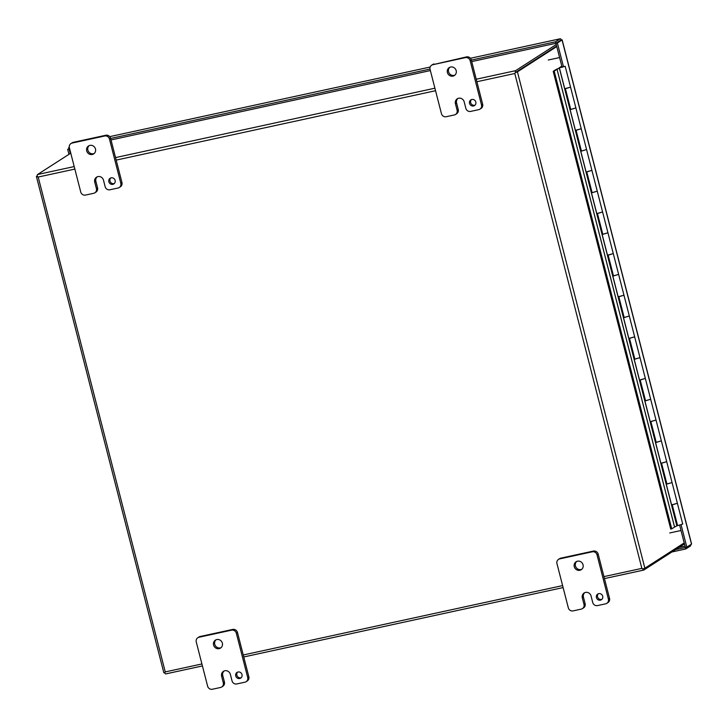 <?xml version="1.0" encoding="UTF-8"?>
<svg xmlns="http://www.w3.org/2000/svg" width="728" height="728" viewBox="0 0 728 728"><rect width="100%" height="100%" fill="white"/><g stroke="black" fill="none" stroke-linecap="round" stroke-linejoin="round"><path stroke-width="1.09" d="M678.978 547.429L685.03 546.109M598.343 593.757A3.376 3.185 -122.8 0 0 601.92 599.308M596.432 597.579A3.376 3.185 -122.8 0 0 601.392 599.736A3.376 3.185 -122.8 0 0 602.693 596.223A3.376 3.185 -122.8 0 0 597.734 594.057A3.376 3.185 -122.8 0 0 596.432 597.579M576.712 561.443A4.732 4.459 -122.8 0 0 581.772 569.305M574.283 566.693A4.732 4.459 -122.8 0 0 581.226 569.715A4.732 4.459 -122.8 0 0 583.055 564.792A4.732 4.459 -122.8 0 0 576.112 561.761A4.732 4.459 -122.8 0 0 574.283 566.693M583.983 604.404A4.05 3.822 57.2 0 1 581.226 609.118L573.072 610.892A4.05 3.822 57.2 0 1 568.313 607.807L556.956 563.59A4.05 3.822 57.2 0 1 559.714 558.876L592.283 551.797A4.05 3.822 57.2 0 1 597.042 554.882L608.39 599.099A4.05 3.822 57.2 0 1 605.632 603.821L597.488 605.587A4.05 3.822 57.2 0 1 592.729 602.502L591.063 596.005A4.714 4.441 -122.8 0 0 584.129 592.992A4.714 4.441 -122.8 0 0 582.318 597.897L583.983 604.404L585.121 603.667L583.456 597.169L582.318 597.897M582.418 608.626L583.556 607.898A4.05 3.822 -122.8 0 0 585.121 603.667M584.73 592.665A4.714 4.441 -122.8 0 0 583.456 597.169M606.824 603.321L607.971 602.593A4.05 3.822 -122.8 0 0 609.527 598.37L608.39 599.099M597.042 554.882L598.179 554.154L609.527 598.37M598.179 554.154A4.05 3.822 -122.8 0 0 593.42 551.069L592.283 551.797M559.714 558.876L560.86 558.139L593.42 551.069M560.86 558.139A4.05 3.822 -122.8 0 0 559.668 558.631L558.522 559.368M471.462 99.581A3.376 3.185 -122.8 0 0 475.038 105.132M469.551 103.412A3.376 3.185 -122.8 0 0 474.51 105.569A3.376 3.185 -122.8 0 0 475.812 102.047A3.376 3.185 -122.8 0 0 470.852 99.891A3.376 3.185 -122.8 0 0 469.551 103.412M449.831 67.267A4.732 4.459 -122.8 0 0 454.882 75.13M447.401 72.518A4.732 4.459 -122.8 0 0 454.345 75.548A4.732 4.459 -122.8 0 0 456.174 70.616A4.732 4.459 -122.8 0 0 449.231 67.595A4.732 4.459 -122.8 0 0 447.401 72.518M457.102 110.228A4.05 3.822 57.2 0 1 454.345 114.951L446.191 116.717A4.05 3.822 57.2 0 1 441.432 113.632L430.075 69.424A4.05 3.822 57.2 0 1 432.832 64.701L465.401 57.63A4.05 3.822 57.2 0 1 470.161 60.715L481.508 104.932A4.05 3.822 57.2 0 1 478.751 109.646L470.606 111.42A4.05 3.822 57.2 0 1 465.847 108.326L464.182 101.829A4.714 4.441 -122.8 0 0 457.248 98.817A4.714 4.441 -122.8 0 0 455.437 103.731L457.102 110.228L458.24 109.5L456.574 102.994L455.437 103.731M455.537 114.46L456.674 113.723A4.05 3.822 -122.8 0 0 458.24 109.5M457.848 98.498A4.714 4.441 -122.8 0 0 456.574 102.994M479.943 109.155L481.09 108.417A4.05 3.822 -122.8 0 0 482.646 104.195L481.508 104.932M470.161 60.715L471.298 59.978L482.646 104.195M471.298 59.978A4.05 3.822 -122.8 0 0 466.539 56.893L465.401 57.63M432.832 64.701L466.539 56.893M433.979 63.973A4.05 3.822 -122.8 0 0 432.787 64.464L431.64 65.192M237.646 672.117A3.376 3.185 -122.8 0 0 241.223 677.668M235.736 675.939A3.376 3.185 -122.8 0 0 240.695 678.096A3.376 3.185 -122.8 0 0 241.996 674.583A3.376 3.185 -122.8 0 0 237.037 672.417A3.376 3.185 -122.8 0 0 235.736 675.939M216.016 639.803A4.732 4.459 -122.8 0 0 221.066 647.665M213.586 645.054A4.732 4.459 -122.8 0 0 220.529 648.075A4.732 4.459 -122.8 0 0 222.358 643.152A4.732 4.459 -122.8 0 0 215.415 640.121A4.732 4.459 -122.8 0 0 213.586 645.054M223.287 682.764A4.05 3.822 57.2 0 1 220.529 687.478L212.376 689.252A4.05 3.822 57.2 0 1 207.617 686.167L196.26 641.95A4.05 3.822 57.2 0 1 199.017 637.237L231.586 630.157A4.05 3.822 57.2 0 1 236.345 633.242L247.693 677.459A4.05 3.822 57.2 0 1 244.936 682.182L236.791 683.947A4.05 3.822 57.2 0 1 232.032 680.862L230.367 674.356A4.714 4.441 -122.8 0 0 223.432 671.343A4.714 4.441 -122.8 0 0 221.621 676.257L223.287 682.764L224.424 682.027L222.759 675.529L221.621 676.257M221.722 686.986L222.859 686.249A4.05 3.822 -122.8 0 0 224.424 682.027M224.033 671.025A4.714 4.441 -122.8 0 0 222.759 675.529M246.128 681.681L247.265 680.953A4.05 3.822 -122.8 0 0 248.83 676.731L247.693 677.459M236.345 633.242L237.483 632.514L248.83 676.731M237.483 632.514A4.05 3.822 -122.8 0 0 232.723 629.429L231.586 630.157M199.017 637.237L200.164 636.5L232.723 629.429M200.164 636.5A4.05 3.822 -122.8 0 0 198.972 636.991L197.825 637.728M110.765 177.941A3.376 3.185 -122.8 0 0 114.342 183.492M108.854 181.763A3.376 3.185 -122.8 0 0 113.814 183.929A3.376 3.185 -122.8 0 0 115.115 180.407A3.376 3.185 -122.8 0 0 110.156 178.251A3.376 3.185 -122.8 0 0 108.854 181.763M89.135 145.627A4.732 4.459 -122.8 0 0 94.185 153.49M86.705 150.878A4.732 4.459 -122.8 0 0 93.648 153.908A4.732 4.459 -122.8 0 0 95.477 148.976A4.732 4.459 -122.8 0 0 88.534 145.955A4.732 4.459 -122.8 0 0 86.705 150.878M96.405 188.588A4.05 3.822 57.2 0 1 93.648 193.311L85.495 195.077A4.05 3.822 57.2 0 1 80.735 191.992L69.378 147.784A4.05 3.822 57.2 0 1 72.136 143.061L104.705 135.99A4.05 3.822 57.2 0 1 109.464 139.075L120.812 183.292A4.05 3.822 57.2 0 1 118.054 188.006L109.91 189.771A4.05 3.822 57.2 0 1 105.151 186.687L103.485 180.189A4.714 4.441 -122.8 0 0 96.551 177.177A4.714 4.441 -122.8 0 0 94.731 182.091L96.405 188.588L97.543 187.86L95.878 181.354L94.731 182.091M94.84 192.82L95.978 192.083A4.05 3.822 -122.8 0 0 97.543 187.86M97.152 176.858A4.714 4.441 -122.8 0 0 95.878 181.354M119.246 187.515L120.384 186.778A4.05 3.822 -122.8 0 0 121.949 182.555L120.812 183.292M109.464 139.075L110.601 138.338L121.949 182.555M110.601 138.338A4.05 3.822 -122.8 0 0 105.842 135.253L104.705 135.99M72.136 143.061L73.282 142.324L105.842 135.253M73.282 142.324A4.05 3.822 -122.8 0 0 72.09 142.825L70.944 143.553M560.305 38.748L470.415 58.276L560.223 38.784A2.339 0.737 -102.3 0 1 560.305 38.748A2.339 0.737 -102.3 0 1 561.224 39.885L562.052 39.967L557.375 42.979L563.408 66.466M690.736 544.635A2.339 0.737 -102.3 0 1 690.444 545.955L685.767 548.967L671.889 551.979M681.09 524.824L686.822 547.156L691.6 544.034L562.153 39.858M557.375 42.979L555.928 43.289L561.224 39.885L555.928 43.289L555.546 41.787L560.223 38.784M69.278 147.202L68.723 147.547L69.306 147.429M110.629 138.447L430.002 69.069M471.325 60.087L555.546 41.787M68.723 147.547L69.115 149.049L69.679 148.922M68.942 154.327L67.668 149.367L68.978 148.521M67.668 149.367L69.115 149.049L70.252 153.49M685.767 548.967L679.67 525.225M686.822 547.156L675.602 549.595M111.011 139.949L430.375 70.57M471.708 61.589L555.928 43.289L561.971 66.794M671.589 504.886L677.386 503.275L672.263 504.841L677.604 525.643L682.728 524.087L666.702 461.661L661.57 463.226L666.912 484.029L671.917 482.619L666.493 484.075M564.737 88.743L570.543 87.133L565.41 88.698L570.752 109.5L575.884 107.935L570.333 109.546M575.429 130.358L581.226 128.747L576.094 130.312L581.435 151.115L586.568 149.549L581.017 151.16M586.113 171.972L591.91 170.361L586.777 171.926L592.119 192.729L597.251 191.164L591.7 192.774M596.796 213.586L602.593 211.975L597.461 213.541L602.811 234.343L607.935 232.778L602.384 234.389M607.48 255.2L613.276 253.59L608.153 255.155L613.495 275.957L618.618 274.392L613.067 276.003M618.163 296.815L623.96 295.204L618.836 296.769L624.178 317.572L629.31 316.016L623.75 317.617M628.846 338.429L634.652 336.818L629.52 338.384L634.861 359.186L639.994 357.63L634.434 359.232M639.539 380.043L645.336 378.433L640.203 379.998L645.545 400.8L650.677 399.244L645.126 400.846M650.222 421.658L656.019 420.047L650.887 421.612L656.228 442.415L661.361 440.859L655.81 442.46M557.057 69.278L674.592 527.036L671.744 528.865L554.208 71.107L557.02 69.297L559.35 68.114L676.876 525.88L677.55 525.452M676.967 525.825L559.432 68.068L556.11 69.46L553.207 71.326L554.208 71.107M671.744 528.865L670.734 529.083L553.207 71.326M674.592 527.036L676.876 525.88M570.707 109.309L570.115 109.682M581.39 150.923L580.798 151.297M592.073 192.538L591.491 192.911M602.757 234.152L602.174 234.525M613.44 275.766L612.858 276.139M624.124 317.381L623.541 317.754M634.807 358.995L634.225 359.368M645.499 400.609L644.908 400.982M656.183 442.224L655.591 442.597M666.866 483.838L666.284 484.211M660.906 463.272L666.702 461.661L565.201 66.321L559.177 67.868L561.798 66.121M561.925 67.395L561.616 66.894L565.201 66.321M561.889 66.494L560.223 67.604L564.155 66.594L561.816 66.967M561.761 67.431L561.616 66.894M201.911 663.954L165.256 671.917L38.193 177.041L36.4 176.449L37.265 175.839M476.885 81.736L514.796 73.501L515.36 72.563A2.339 0.737 -102.3 0 1 515.597 70.671L556.247 44.517M74.201 166.557L37.556 174.52A2.339 0.737 77.7 0 0 37.319 176.422L38.193 177.041L74.847 169.078M163.946 672.708L164.765 672.799A2.339 0.737 77.7 0 0 165.693 673.928A2.339 0.737 77.7 0 0 165.775 673.891L202.42 665.938L165.693 673.928M165.256 671.917L164.765 672.799L165.256 671.917M644.871 568.231L517.426 71.854L515.36 72.573L514.796 73.501L641.859 568.377L642.806 568.941L644.871 568.231L684.211 542.924M684.466 543.889L643.816 570.042A2.339 0.737 -102.3 0 1 643.734 570.079A2.339 0.737 -102.3 0 1 642.806 568.941L641.859 568.377L603.949 576.612M37.556 174.52L70.762 153.162M556.629 46.019L515.36 72.563L556.629 46.019M517.426 71.854L556.765 46.547M548.284 60.015L559.595 57.558M669.724 532.96L681.026 530.503M109.728 136.646L430.184 67.031L109.719 136.637M562.052 39.967L691.5 544.144M557.02 69.297L674.556 527.054M562.608 585.594L243.252 654.972M116.189 160.096L435.544 90.718M515.597 70.671L476.239 79.225M434.898 88.197L115.543 157.585M243.762 656.956L563.117 587.578L243.762 656.965M604.458 578.596L643.643 570.079M36.4 176.449L163.846 672.818M604.458 578.605L643.734 570.079"/></g></svg>
